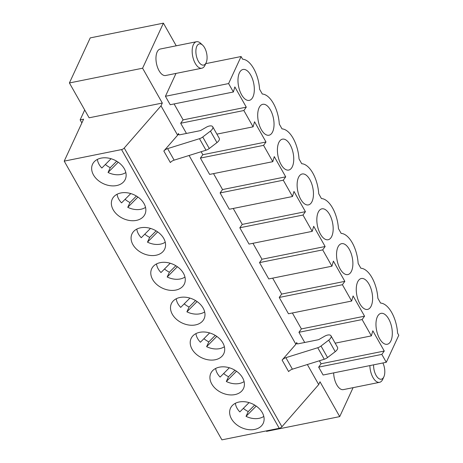 <?xml version="1.0" encoding="UTF-8"?>
<svg xmlns="http://www.w3.org/2000/svg" width="463" height="463" viewBox="0 0 463 463"><rect width="100%" height="100%" fill="white"/><g stroke="black" fill="none" stroke-linecap="round" stroke-linejoin="round"><path stroke-width="0.69" d="M249.053 402.607L239.834 411.914A17.119 12.414 24.8 0 1 235.372 403.285M90.227 37.897L163.41 23.15L142.598 68.211L69.409 82.958L90.227 37.897M176.229 45.802L163.41 23.15M189.078 155.481L295.886 344.264L296.667 342.574A2.703 1.308 -29.5 0 0 296.627 343.436A2.703 1.308 -29.5 0 0 298.195 343.795L317.942 339.819A2.703 1.308 -29.5 0 0 319.406 339.246L324.598 336.254A5.689 2.755 150.5 0 1 330.993 335.802A5.689 2.755 150.5 0 1 328.713 340.137L321.021 346.023A5.406 2.622 150.5 0 1 317.745 347.73L285.885 357.668A4.503 2.182 -29.5 0 0 282.1 360.069L295.886 344.264M353.09 387.658L339.715 416.613L320.002 381.772L318.7 384.591L307.351 364.526M177.613 135.219L163.827 151.025A4.503 2.182 150.5 0 1 167.612 148.623L199.478 138.686A5.406 2.622 150.5 0 0 202.748 136.979L210.439 131.093A5.689 2.755 150.5 0 0 212.725 126.758A5.689 2.755 150.5 0 0 206.33 127.209L201.139 130.201A2.703 1.308 -29.5 0 1 199.669 130.774L179.928 134.756A2.703 1.308 150.5 0 1 178.353 134.397A2.703 1.308 150.5 0 1 178.394 133.529L177.613 135.219L161.008 105.865L162.31 103.052L142.598 68.211M201.133 151.725L202.829 154.717L200.392 158.086L209.629 174.406L272.794 161.68L263.563 145.359L265.999 141.991L254.552 121.757L253.087 126.839L243.851 110.518L246.287 107.15L234.839 86.917L233.375 91.998L228.6 83.566L241.09 56.527L205.722 63.657M186.45 133.442L180.68 123.245L243.851 110.518M174.1 103.944L183.116 119.876L180.68 123.245M233.375 91.998L170.205 104.725L165.43 96.292L228.6 83.566M175.992 73.426L165.43 96.292M319.406 360.77L321.096 363.762L318.66 367.13L323.122 375.013L386.292 362.286L381.83 354.398L384.267 351.035L372.819 330.802L371.355 335.883L362.118 319.557L364.555 316.194L353.107 295.961L351.643 301.043L342.406 284.716L344.842 281.354L333.401 261.12L331.93 266.202L322.694 249.881L325.13 246.513L313.688 226.28L312.218 231.361L302.987 215.04L305.424 211.672L293.976 191.439L292.506 196.52L283.275 180.2L285.712 176.831L274.264 156.598L272.794 161.68M292.373 312.982L301.384 328.921L298.948 332.289L304.718 342.481M272.661 278.141L281.672 294.08L279.241 297.449L288.472 313.769L351.643 301.043M252.948 243.306L261.965 259.239L259.529 262.608L268.76 278.929L331.93 266.202M233.236 208.466L242.253 224.399L239.817 227.767L249.048 244.088L312.218 231.361M213.524 173.625L222.541 189.558L220.104 192.926L229.335 209.247L292.506 196.52M333.673 372.889A13.514 6.609 78.6 0 0 336.775 384.822A13.514 6.609 78.6 0 0 343.349 389.62L379.556 382.328A13.514 6.609 -101.4 0 1 372.987 377.53A13.514 6.609 -101.4 0 1 369.885 365.591M201.839 68.217L165.632 75.51A13.514 6.609 -101.4 0 1 159.064 70.712A13.514 6.609 -101.4 0 1 155.99 57.169A13.514 6.609 -101.4 0 1 160.296 49.014L196.503 41.722A13.514 6.609 78.6 0 0 192.197 49.877A13.514 6.609 78.6 0 0 195.27 63.414A13.514 6.609 78.6 0 0 201.839 68.217A13.514 6.609 78.6 0 0 205.016 65.208L206.157 62.69A10.811 5.29 -101.4 0 1 198.361 61.261A10.811 5.29 -101.4 0 1 196.312 47.724A10.811 5.29 -101.4 0 1 202.62 45.142A10.811 5.29 -101.4 0 1 206.157 62.69M84.7 109.98L80.134 119.865L81.864 122.921M200.392 158.086L263.563 145.359M202.829 154.717L265.999 141.991M272.661 131.764A15.765 7.709 -101.4 0 1 266.457 134.918A15.765 7.709 -101.4 0 1 258.308 121.289A15.765 7.709 -101.4 0 1 260.542 105.564A15.765 7.709 -101.4 0 1 271.295 111.618A15.765 7.709 -101.4 0 1 272.661 131.764M386.292 362.286L398.782 335.253L397.584 333.129A26.125 12.779 -101.4 0 0 380.58 303.08L377.872 298.288A26.125 12.779 78.6 0 0 360.868 268.239L358.159 263.447A26.125 12.779 78.6 0 0 341.156 233.398L338.447 228.612A26.125 12.779 78.6 0 0 321.444 198.558L318.735 193.771A26.125 12.779 78.6 0 0 301.731 163.717L299.023 158.931A26.125 12.779 78.6 0 0 282.019 128.876L279.311 124.09A26.125 12.779 78.6 0 0 262.313 94.035L259.598 89.249A26.125 12.779 78.6 0 0 242.6 59.195L241.09 56.527M292.373 166.605A15.765 7.709 -101.4 0 1 286.169 169.759A15.765 7.709 -101.4 0 1 278.02 156.129A15.765 7.709 -101.4 0 1 280.254 140.405A15.765 7.709 -101.4 0 1 291.007 146.458A15.765 7.709 -101.4 0 1 292.373 166.605M312.079 201.446A15.765 7.709 -101.4 0 1 305.881 204.6A15.765 7.709 -101.4 0 1 297.732 190.97A15.765 7.709 -101.4 0 1 299.966 175.245A15.765 7.709 -101.4 0 1 310.719 181.299A15.765 7.709 -101.4 0 1 312.079 201.446M331.792 236.286A15.765 7.709 -101.4 0 1 325.593 239.44A15.765 7.709 -101.4 0 1 317.444 225.811A15.765 7.709 -101.4 0 1 319.678 210.086A15.765 7.709 -101.4 0 1 330.432 216.14A15.765 7.709 -101.4 0 1 331.792 236.286M351.504 271.127A15.765 7.709 -101.4 0 1 345.305 274.281A15.765 7.709 -101.4 0 1 337.157 260.646A15.765 7.709 -101.4 0 1 339.391 244.927A15.765 7.709 -101.4 0 1 350.144 250.981A15.765 7.709 -101.4 0 1 351.504 271.127M371.216 305.968A15.765 7.709 -101.4 0 1 365.018 309.122A15.765 7.709 -101.4 0 1 356.869 295.487A15.765 7.709 -101.4 0 1 359.103 279.768A15.765 7.709 -101.4 0 1 369.856 285.816A15.765 7.709 -101.4 0 1 371.216 305.968M377.345 316.802A15.765 7.709 78.6 0 0 377.067 332.399A15.765 7.709 78.6 0 0 384.73 343.963A15.765 7.709 78.6 0 0 391.698 327.283A15.765 7.709 78.6 0 0 378.815 314.608A15.765 7.709 78.6 0 0 377.345 316.802M252.948 96.923A15.765 7.709 -101.4 0 1 246.744 100.077A15.765 7.709 -101.4 0 1 238.595 86.448A15.765 7.709 -101.4 0 1 240.829 70.723A15.765 7.709 -101.4 0 1 251.583 76.777A15.765 7.709 -101.4 0 1 252.948 96.923M216.892 134.131L253.087 126.839M162.31 103.052L89.122 117.799L69.409 82.958M80.134 119.865L83.6 119.165L64.218 161.13L121.549 149.578A2.703 1.308 -29.5 0 0 124.234 148.027L281.926 426.747A2.703 1.308 -29.5 0 1 279.241 428.298L221.91 439.85L64.218 161.13M161.008 105.865L124.234 148.027M113.198 209.78A18.016 13.068 24.8 0 1 112.249 199.119A18.016 13.068 24.8 0 1 134.085 194.819A18.016 13.068 24.8 0 1 144.965 214.236A18.016 13.068 24.8 0 1 129.843 220.533A18.016 13.068 24.8 0 1 113.198 209.78M132.91 244.62A18.016 13.068 24.8 0 1 131.961 233.96A18.016 13.068 24.8 0 1 153.797 229.654A18.016 13.068 24.8 0 1 164.678 249.077A18.016 13.068 24.8 0 1 149.555 255.373A18.016 13.068 24.8 0 1 132.91 244.62M152.622 279.461A18.016 13.068 24.8 0 1 151.673 268.8A18.016 13.068 24.8 0 1 173.509 264.495A18.016 13.068 24.8 0 1 184.39 283.912A18.016 13.068 24.8 0 1 169.267 290.214A18.016 13.068 24.8 0 1 152.622 279.461M172.334 314.302A18.016 13.068 24.8 0 1 171.385 303.641A18.016 13.068 24.8 0 1 193.221 299.335A18.016 13.068 24.8 0 1 204.102 318.752A18.016 13.068 24.8 0 1 188.979 325.055A18.016 13.068 24.8 0 1 172.334 314.302M192.047 349.143A18.016 13.068 24.8 0 1 191.097 338.482A18.016 13.068 24.8 0 1 212.934 334.176A18.016 13.068 24.8 0 1 223.814 353.593A18.016 13.068 24.8 0 1 208.691 359.896A18.016 13.068 24.8 0 1 192.047 349.143M211.759 383.983A18.016 13.068 24.8 0 1 210.81 373.323A18.016 13.068 24.8 0 1 232.646 369.017A18.016 13.068 24.8 0 1 243.526 388.434A18.016 13.068 24.8 0 1 228.404 394.736A18.016 13.068 24.8 0 1 211.759 383.983M231.471 418.824A18.016 13.068 -155.2 0 0 248.116 429.577A18.016 13.068 -155.2 0 0 263.233 423.275A18.016 13.068 -155.2 0 0 252.358 403.858A18.016 13.068 -155.2 0 0 230.516 408.163A18.016 13.068 -155.2 0 0 231.471 418.824M93.485 174.939A18.016 13.068 24.8 0 1 92.536 164.278A18.016 13.068 24.8 0 1 114.373 159.978A18.016 13.068 24.8 0 1 125.253 179.395A18.016 13.068 24.8 0 1 110.13 185.692A18.016 13.068 24.8 0 1 93.485 174.939M318.7 384.591L281.926 426.747M339.715 416.613L266.532 431.36L266.277 430.914M263.806 416.416A17.119 12.414 24.8 0 1 246.032 416.353L256.213 406.086M243.359 408.36A17.119 12.414 -155.2 0 0 248.249 411.566L254.673 405.079M246.032 416.353L248.249 411.566M229.341 367.772L220.122 377.073A17.119 12.414 24.8 0 1 215.66 368.444M244.094 381.576A17.119 12.414 24.8 0 1 226.326 381.512L228.537 376.726L234.961 370.244M223.646 373.519A17.119 12.414 -155.2 0 0 228.537 376.726M165.245 242.218A17.119 12.414 24.8 0 1 147.477 242.149L149.688 237.363L156.118 230.881M147.477 242.149L157.657 231.882M144.797 234.156A17.119 12.414 -155.2 0 0 149.688 237.363M150.492 228.409L141.273 237.71A17.119 12.414 24.8 0 1 136.811 229.081M330.993 335.802L337.51 347.325A5.689 2.755 150.5 0 1 335.229 351.66L327.538 357.54A5.406 2.622 150.5 0 1 324.268 359.253L292.402 369.185A4.503 2.182 -29.5 0 0 288.617 371.592L282.1 360.069M373.606 364.844A10.811 5.29 78.6 0 0 376.078 375.371A10.811 5.29 78.6 0 0 383.873 376.801L382.733 379.319A13.514 6.609 -101.4 0 1 379.556 382.328M335.166 343.176L371.355 335.883M321.096 363.762L384.267 351.035M298.948 332.289L362.118 319.557M318.66 367.13L381.83 354.398M383.873 376.801A10.811 5.29 78.6 0 0 382.895 362.969M301.384 328.921L364.555 316.194M224.381 346.735A17.119 12.414 24.8 0 1 206.614 346.671L208.825 341.885L215.249 335.403M203.934 338.679A17.119 12.414 -155.2 0 0 208.825 341.885M209.629 332.932L200.41 342.232A17.119 12.414 24.8 0 1 195.947 333.603M226.326 381.512L236.5 371.245M279.241 297.449L342.406 284.716M281.672 294.08L344.842 281.354M204.669 311.894A17.119 12.414 24.8 0 1 186.902 311.83L189.112 307.044L195.536 300.562M184.222 303.838A17.119 12.414 -155.2 0 0 189.112 307.044M189.917 298.091L180.697 307.391A17.119 12.414 24.8 0 1 176.235 298.762M206.614 346.671L216.794 336.404M259.529 262.608L322.694 249.881M261.965 259.239L325.13 246.513M184.957 277.053A17.119 12.414 24.8 0 1 167.189 276.99L169.4 272.203L175.83 265.721M164.51 268.997A17.119 12.414 -155.2 0 0 169.4 272.203M170.205 263.25L160.985 272.551A17.119 12.414 24.8 0 1 156.523 263.922M186.902 311.83L197.082 301.563M239.817 227.767L302.987 215.04M242.253 224.399L305.424 211.672M167.189 276.99L177.37 266.723M220.104 192.926L283.275 180.2M222.541 189.558L285.712 176.831M145.532 207.378A17.119 12.414 24.8 0 1 127.765 207.314L129.976 202.522L136.406 196.04M125.085 199.316A17.119 12.414 -155.2 0 0 129.976 202.522M130.786 193.569L121.561 202.869A17.119 12.414 24.8 0 1 117.104 194.24M127.765 207.314L137.945 197.041M212.725 126.758L219.242 138.281A5.689 2.755 150.5 0 1 216.962 142.616L209.27 148.501A5.406 2.622 150.5 0 1 205.994 150.209L174.134 160.146A4.503 2.182 -29.5 0 0 170.349 162.548L163.827 151.025M125.82 172.537A17.119 12.414 24.8 0 1 108.053 172.473L110.263 167.681L116.693 161.199M105.373 164.475A17.119 12.414 -155.2 0 0 110.263 167.681M111.074 158.728L101.848 168.028A17.119 12.414 24.8 0 1 97.392 159.399M108.053 172.473L118.233 162.2M183.116 119.876L246.287 107.15M202.62 45.142L200.595 43.267A13.514 6.609 78.6 0 0 196.503 41.722M296.667 342.574L297.385 343.847M179.117 134.808L178.394 133.529M279.241 428.298L121.549 149.578M285.885 357.668L292.402 369.185M335.229 351.66L328.713 340.137M327.538 357.54L321.021 346.023M324.268 359.253L317.745 347.73M167.612 148.623L174.134 160.146M199.478 138.686L205.994 150.209M202.748 136.979L209.27 148.501M210.439 131.093L216.962 142.616"/></g></svg>
